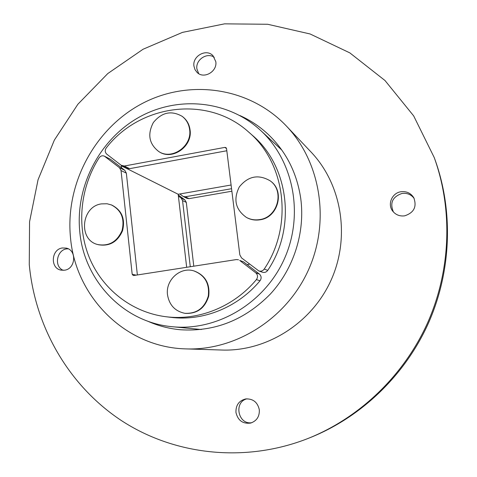 <?xml version="1.0" encoding="UTF-8"?>
<svg xmlns="http://www.w3.org/2000/svg" width="477" height="477" viewBox="0 0 477 477"><rect width="100%" height="100%" fill="white"/><g stroke="black" fill="none" stroke-linecap="round" stroke-linejoin="round"><path stroke-width="0.72" d="M249.137 263.757L249.197 264.258L247.098 264.58M121.581 167.838L121.361 165.823L121.927 165.716M231.095 185.004L178.177 194.27L186.668 267.293M178.177 194.27L121.361 165.823M79.754 231.476C83.916 280.291 123.233 322.512 172.471 326.733C217.148 331.247 264.508 303.271 284.304 258.981C304.237 214.757 293.665 160.779 260.597 130.394C227.368 99.699 176.502 95.525 137.758 117.974C98.954 140.417 75.348 186.716 79.754 231.476M179.853 193.978L183.204 196.464L186.954 198.343L189.047 198.647L185.32 196.768L183.204 196.464M231.87 191.217L189.047 198.647M185.32 196.768L231.56 188.713M226.813 150.756L129.583 168.673L124.324 166.02L121.236 165.292L106.776 154.16C104.904 152.33 104.743 150.231 106.299 147.858C140.125 104.171 207.805 94.983 248.636 132.04C285.681 163.128 293.564 225.752 264.222 269.064C262.821 270.936 261.026 271.562 258.838 270.948L241.553 257.92L239.83 254.867L226.545 148.603L225.997 147.643L224.888 147.387L226.545 148.633M258.838 270.948L262.428 272.224C264.586 272.832 266.357 272.212 267.74 270.37C296.664 227.69 288.871 165.954 252.303 135.253L248.636 132.04M121.85 165.68L127.144 168.333L129.583 168.673M124.324 166.02L224.888 147.387M178.249 194.878L184.969 200.012L181.194 198.152L182.542 200.567L186.304 202.403L184.969 200.012M186.304 202.403L193.787 266.19M181.194 198.152L178.38 195.999M190.275 266.732L182.542 200.567M255.738 272.796C257.854 274.841 258.075 277.113 256.399 279.611L260.031 280.762C261.682 278.3 261.462 276.058 259.375 274.042L255.738 272.796L239.704 260.43L243.544 261.843L259.375 274.042M105.041 156.563L110.533 159.324L124.813 170.331L119.488 167.701L104.439 156.182C102.334 155.347 100.546 155.913 99.067 157.881C80.327 187.33 76.374 225.466 89.181 257.228C102.108 288.895 131.485 312.34 165.752 316.704L170.593 317.306C202.791 321.522 237.779 307.587 260.031 280.762M110.533 159.324L104.439 156.182M119.488 167.701L121.039 170.551L126.345 173.139L124.813 170.331M126.345 173.139L137.364 274.961M243.544 261.843L239.704 260.43M136.172 275.146L132.177 274.245L133.256 275.503L133.757 275.521L236.353 259.571L238.548 259.786M132.177 274.245L121.039 170.551M165.752 316.704C198.36 320.979 233.831 306.836 256.399 279.611M158.817 151.579L159.294 151.859C172.531 160.666 192.75 146.32 190.055 129.851C189.303 124.318 186.817 119.918 182.596 116.662L182.148 116.328C171.374 110.205 161.775 112.268 153.355 122.535C147.226 134.305 149.045 143.988 158.817 151.579C172.066 160.391 192.314 146.028 189.619 129.535C188.868 123.996 186.376 119.596 182.148 116.328M97.803 244.564L98.357 244.719C109.525 246.609 117.598 241.94 122.571 230.707C125.391 218.77 121.784 210.214 111.737 205.038L107.104 203.768L101.434 203.888C81.179 206.416 78.073 240.068 97.803 244.564C108.983 246.454 117.068 241.779 122.046 230.534C124.873 218.579 121.259 210.011 111.201 204.83M184.867 313.311L185.32 313.377C197.216 313.872 205.009 308.13 208.705 296.145C210.136 283.708 205.325 275.324 194.27 271.008L193.835 270.882C180.234 266.542 165.364 280.142 167.51 294.816C169.269 305.083 175.053 311.248 184.867 313.311C196.78 313.806 204.585 308.059 208.288 296.056C209.719 283.6 204.901 275.205 193.835 270.882M246.406 217.417L246.776 217.619C250.872 219.796 255.267 220.523 259.953 219.796C278.085 217.679 285.198 191.021 270.358 180.992L270.024 180.735C258.331 174.039 248.088 176.108 239.293 186.954C233.098 199.446 235.471 209.6 246.406 217.417C250.514 219.599 254.909 220.326 259.601 219.599C277.763 217.482 284.882 190.782 270.024 180.735M434.225 157.535L434.97 159.58C453.567 211.192 451.451 271.508 428.245 323.591C404.758 375.542 361.101 417.214 310.175 437.618L308.154 438.423C359.575 417.816 403.691 375.715 427.422 323.215C450.866 270.596 453.007 209.653 434.225 157.535L413.672 115.893L384.993 80.518L349.844 52.887L310.104 33.974L267.704 24.273L224.56 23.85L182.47 32.382L143.064 49.244L107.784 73.553L77.876 104.248L54.354 140.101L38.047 179.763L29.556 221.787L29.27 264.64C35.059 326.435 68.205 385.124 120.896 420.243C173.664 454.98 244.647 463.453 308.154 438.423M214.262 57.323C207.101 51.969 195.361 59.846 196.894 68.921L198.712 73.655M414.173 198.468C411.15 194.491 407.102 192.821 402.033 193.447C392.488 196.762 389.62 202.952 393.436 212.003M247.044 398.808C233.45 401.896 238.011 425.037 251.832 422.7M68.289 248.863C57.341 248.064 53.048 266.339 63.262 270.328M62.386 247.962L66.303 248.118C77.083 250.21 75.616 269.016 64.538 270.209L61.139 270.149C49.996 268.497 51.111 249.256 62.386 247.962M235.954 412.438C235.727 405.152 238.983 400.65 245.733 398.927C253.066 398.611 257.592 402.218 259.315 409.737C259.637 416.54 256.721 420.994 250.568 423.093C242.739 424.011 237.868 420.458 235.954 412.438M404.633 215.842C399.798 216.433 395.862 214.906 392.821 211.275C387.127 204.472 391.945 192.917 400.96 191.754C406.493 191.11 410.751 193.072 413.732 197.627C417.077 206.654 414.042 212.724 404.633 215.842M215.795 61.622C217.518 71.538 203.864 79.409 197.114 72.456L194.986 69.624L193.948 66.166C192.213 56.042 206.422 48.225 213.016 55.743L215.795 61.622M186.304 348.908L222.097 350.04C266.625 351.579 311.797 323.209 331.151 280.011C350.565 236.83 341.741 184.229 310.992 151.978L286.355 125.994C248.809 86.522 187.914 78.783 141.138 104.093C94.261 129.362 65.313 184.122 70.471 237.307C75.283 296.646 125.379 347.673 186.304 348.908C235.918 350.643 286.659 318.618 308.506 269.845C330.43 221.101 320.627 161.906 286.355 125.994M239.853 115.529C250.264 120.168 259.703 126.441 268.163 134.347C286.051 151.442 296.909 172.823 300.743 198.492C305.286 232.299 293.808 268.569 270.387 294.011C244.784 320.019 214.811 331.938 180.455 329.756C168.924 328.695 157.965 325.809 147.578 321.116M267.74 270.37L264.222 269.064M281.841 150.082L260.597 130.394M201.306 329.518L172.471 326.733"/></g></svg>
